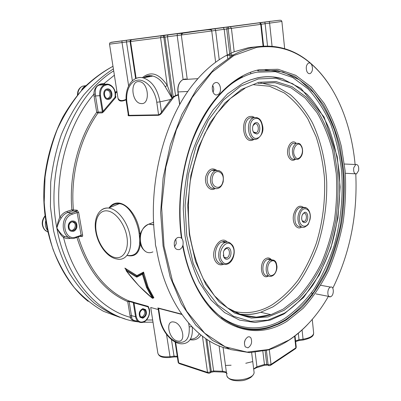 <?xml version="1.0" encoding="UTF-8"?>
<svg xmlns="http://www.w3.org/2000/svg" width="401" height="401" viewBox="0 0 401 401"><rect width="100%" height="100%" fill="white"/><g stroke="black" fill="none" stroke-linecap="round" stroke-linejoin="round"><path stroke-width="0.6" d="M229.161 349.04C196.836 342.394 165.944 304.805 156.57 249.317L155.448 244.901L155.247 240.575C147.342 183.924 164.495 118.27 194.731 82.38L199.031 77.373C207.658 67.909 216.715 60.631 226.204 55.528L234.179 51.774L248.805 47.599L256.775 46.762M329.812 85.619C324.509 77.393 318.489 70.265 311.752 64.235C295.682 49.774 277.156 43.98 256.169 46.862C248.645 48.12 241.121 50.782 233.593 54.842L214.5 68.676L196.926 88.771L181.894 114.491L170.37 144.736L163.127 177.974L160.651 212.365L163.072 245.953L170.144 276.901L181.302 303.652L195.753 325.061L212.57 340.454L230.816 349.602L249.602 352.634L268.164 349.958C275.271 347.837 282.114 344.644 288.685 340.379C295.547 335.908 301.998 330.469 308.028 324.063M328.409 296.344C317.662 315.121 304.539 329.677 289.046 340.013L268.62 349.537L247.031 352.108L225.297 346.84L204.695 333.201L186.65 311.211L172.651 281.637L163.999 246.089L161.623 206.961L165.854 167.172L176.36 129.769L192.169 97.468L211.888 72.325L233.908 55.518L256.67 47.393C277.577 44.506 296.033 50.265 312.048 64.671C336.409 86.385 351.346 124.089 355.096 164.48M355.777 173.833C357.622 214.981 349.973 253.091 332.83 288.169L332.8 288.229M245.201 339.827L244.384 343.03M175.803 239.096L176.26 243.663L174.535 246.755M212.705 85.548C213.928 87.729 214.034 89.964 213.026 92.25M248.565 328.87L248.655 329.181M262.775 328.94L264.164 328.539L263.522 328.374M124.917 318.86C114.245 315.532 104.009 310.249 94.21 303.006C84.811 294.655 76.416 284.525 69.022 272.62C62.361 259.808 57.193 245.763 53.528 230.49L50.426 206.655L50.711 182.119C52.561 165.698 56.1 149.894 61.323 134.701C67.423 120.125 74.817 106.982 83.498 95.278C92.751 84.571 102.716 75.779 113.393 68.897C102.716 75.779 92.751 84.571 83.498 95.278C74.817 106.982 67.423 120.125 61.323 134.701C56.1 149.894 52.561 165.698 50.711 182.119L50.426 206.655L53.528 230.49C57.193 245.763 62.361 259.808 69.022 272.62C76.416 284.525 84.811 294.655 94.21 303.006C104.009 310.249 114.245 315.532 124.917 318.86M266.75 328.173L266.695 327.732M128.215 114.22C127.929 115.318 128.125 115.844 128.806 115.789L158.5 115.308C160.004 114.876 161.237 113.929 162.199 112.465L173.833 97.087L175.598 95.939L178.32 95.052M117.859 97.473C118.26 101.278 121.027 102.065 126.16 99.829M115.543 96.701L115.974 96.681L115.618 97.633L115.032 97.227L115.398 96.35C116.656 89.047 109.999 81.864 104.38 84.751L109.252 84.506M102.185 112.887L103.664 111.704L103.022 111.353L102.37 111.994L102.185 112.887L97.984 112.977L98.165 112.09L102.37 111.994L99.739 95.739C99.192 90.546 100.741 86.887 104.38 84.751L99.263 85.087C96.15 86.06 94.852 89.087 95.363 94.17L95.528 95.939L100.481 95.639C100.19 88.681 102.761 85.027 108.18 84.681C113.468 86.345 115.754 90.526 115.032 97.222L103.022 111.353L100.481 95.639M77.198 210.234L78.666 212.515L77.147 212.62L76.506 211.442L77.198 210.234L71.884 209.803C68.787 175.092 78.501 137.839 96.701 112.28L98.165 112.09L95.528 95.939L94.055 96.135L96.701 112.28L97.984 112.977C79.954 138.34 70.335 175.287 73.393 209.718L72.716 210.911L71.884 209.803L66.922 211.422L67.724 212.54L71.293 213.162C57.849 217.297 62.511 242.951 75.644 237.863L76.365 236.866L82.586 234.876C82.817 236.049 82.566 236.625 81.829 236.605L81.057 235.958M134.51 302.549L132.851 301.958L134.024 302.935L134.51 302.549L148.43 306.459M181.623 314.123L158.265 308.033L157.778 308.013L158.189 308.324M153.317 222.43L153.598 221.442M142.445 273.422L143.132 274.159L147.237 287.286L153.042 298.043L153.889 297.753L148.18 287.301L143.568 272.078L136.931 275.557L124.861 268.079L126.079 269.733M153.889 297.753L153.242 297.948L147.483 287.452L143.222 274.063L143.568 272.078L142.44 273.422L143.222 274.063L142.385 274.254L142.44 273.422M140.18 235.096L139.929 233.287C137.363 211.307 119.297 194.194 109.027 207.868M127.358 255.542C134.886 257.081 139.222 253.277 140.355 244.134M173.833 97.087L173.177 96.651L178.25 94.526M172.916 98.13L172.255 97.699L173.177 96.651L164.911 37.098L181.312 34.972M172.691 98.375L172.079 97.934L163.839 37.243L164.911 37.098L163.819 35.514L167.829 34.952L167.478 36.757L175.598 95.939M171.402 99.899L170.736 99.473L172.079 97.934L167.287 85.463L165.182 86.671C161.748 80.887 157.648 77.353 152.876 76.06C149.513 75.273 146.455 75.839 143.703 77.754M162.199 112.465L161.488 112.085L170.736 99.473L160.019 101.839C157.523 88.922 151.919 80.922 143.207 77.849C140.33 77.147 137.658 77.468 135.192 78.817M158.5 115.308L158.585 114.831C159.783 114.42 160.746 113.503 161.488 112.085L160.019 101.839L156.776 102.265C155.062 89.884 146.154 79.418 138.2 80.11C130.215 80.616 125.167 91.563 127.042 103.308L128.891 115.338L158.585 114.831L156.776 102.265M126.531 103.268L128.28 114.641L128.891 115.338L128.806 115.789M128.621 85.814L122.029 42.551L109.518 44.15L117.959 98.1C119.212 100.872 121.934 101.283 126.135 99.328M158.385 308.063L158.575 308.369L158.114 308.454L159.648 318.414L160.194 318.88C161.718 329.066 169.563 339.868 177.282 342.158C185.914 343.627 189.879 338.534 189.182 326.875L188.655 323.196M189.813 79.177L193.868 78.912M224.495 27.318L151.518 36.957L224.495 27.318M158.285 309.552L150.711 307.482M250.66 314.254L251.206 314.199M76.02 211.377L75.874 210.054M115.313 96.155L115.894 96.766L115.363 96.501M76.235 237.663L80.827 236.009L81.107 235.161L77.147 212.62L72.345 214.209C59.704 217.813 64.115 241.958 76.365 236.866M130.049 315.762L130.445 317.371L131.779 317.041L131.423 315.582L130.049 315.762L127.734 301.642L129.112 301.462L131.423 315.582L135.558 316.75L133.257 302.549L129.112 301.462L128.706 300.875L127.734 301.642C104.17 291.432 87.228 270.023 76.907 237.422M145.172 310.239C146.56 313.422 145.774 315.828 142.816 317.457L140.495 316.635C139.097 313.462 139.869 311.051 142.821 309.407L145.172 310.239C147.899 313.346 143.037 320.038 140.495 316.635C137.728 313.502 142.676 306.79 145.172 310.239M148.535 307.216C151.558 312.219 147.879 321.602 142.395 322.454C138.806 322.94 136.525 321.041 135.558 316.75L136.245 316.66C137.914 322.163 141.047 323.462 145.648 320.549C149.618 316.199 150.405 311.632 148.004 306.855L148.49 307.256M66.922 211.422C64.04 212.405 61.694 214.38 59.879 217.342L61.238 218.014C59.503 220.4 58.045 223.753 56.862 228.069C59.599 233.372 61.814 236.46 63.513 237.322C73.854 279.647 101.087 309.492 130.445 317.371C130.591 319.642 132.982 320.875 137.613 321.076M114.375 75.208L103.959 83.629C102.716 83.263 94.11 84.065 93.874 94.175C68.345 123.764 54.295 172.871 59.879 217.342C58.521 219.798 57.518 223.372 56.862 228.069C60.06 233.051 62.631 235.853 64.586 236.465L69.323 237.638M71.087 238.179C68.426 238.931 65.899 238.645 63.513 237.322L64.586 236.465M76.175 227.247L75.102 229.307L73.348 230.525C70.08 230.851 68.636 229.046 69.022 225.111L70.09 223.066L71.819 221.853C75.112 221.507 76.561 223.307 76.175 227.247C74.872 232.911 67.348 230.74 69.022 225.111C70.391 219.402 77.854 221.698 76.175 227.247M131.779 317.041C131.493 319.462 133.358 320.785 137.378 321.011M94.055 96.135L93.874 94.175L95.363 94.17M105.658 84.295L103.959 83.629L104.21 84.526L99.268 85.087C101.659 84.365 103.398 84.205 104.486 84.616L104.611 84.651M108.591 98.571C104.651 99.618 102.681 91.563 106.516 89.999L107.192 89.779C111.162 88.796 113.042 96.841 109.212 98.365L108.591 98.571C104.22 99.689 102.726 90.415 107.192 89.779C111.558 88.741 113.002 97.894 108.591 98.571M172.605 98.466L171.949 98.06L165.182 86.671M142.39 273.467L136.947 276.329L136.962 277.106L142.385 274.254L146.535 287.437L152.395 298.234C148.094 294.795 143.543 290.585 138.751 285.607C133.864 280.414 129.688 275.462 126.215 270.74L126.566 269.988L124.861 268.079L126.17 270.013L126.566 269.988M142.415 273.462L136.911 276.369L136.621 276.259L136.931 275.557L136.947 276.329M126.24 269.988L125.889 269.397M136.962 277.106L136.305 276.961L136.621 276.259L126.31 269.963M136.305 276.961L126.13 270.715M138.706 285.607L152.3 298.169L153.042 298.043L152.671 298.259M127.643 255.447C135.648 256.399 139.678 251.392 139.728 240.435M139.698 239.101L139.127 233.387C137.112 219.242 128.4 204.119 119.237 203.708C115.588 203.382 112.345 204.705 109.508 207.673M283.918 313.983L270.359 320.053L255.026 322.504L239.577 320.113L224.665 312.62L211.021 299.988L199.402 282.494C192.861 268.615 188.064 253.021 185.016 235.723L183.267 208.675C184.014 190.099 186.746 172.034 191.462 154.49C197.222 137.703 204.455 122.821 213.157 109.844L227.482 93.909L243.061 83.072L250.229 79.934L257.417 77.849C266.339 75.989 274.921 76.375 283.161 79.002M255.612 122.731C260.239 121.157 261.547 132.876 256.896 133.999L253.973 132.942C252.68 131.207 252.279 129.057 252.77 126.48C253.297 124.445 254.244 123.197 255.612 122.731M253.011 125.653L254.896 123.819C258.45 122.581 259.733 131.428 256.214 132.806L253.572 132.054L252.966 131.082M302.685 214.069L303.667 213.342C306.775 211.959 307.482 220.189 304.374 221.442L302.294 220.846L302.013 220.42M305.281 222.49L303.913 222.625L302.71 221.758C301.507 219.903 301.351 217.648 302.239 214.991L304.274 212.51C308.179 210.5 309.211 220.891 305.281 222.49M224.014 250.505L225.938 248.715C229.878 247.011 230.861 256.144 226.921 257.753L226.71 257.843C225.432 258.239 224.42 257.748 223.668 256.364L223.257 255.146M227.893 258.961C226.209 259.637 224.866 259.066 223.858 257.247L223.427 252.209C223.984 250.044 224.996 248.59 226.47 247.843C231.427 245.332 232.886 256.896 227.893 258.961M145.618 309.632C147.267 313.422 146.33 316.284 142.806 318.224L140.049 317.246C138.38 313.472 139.302 310.6 142.816 308.64L145.618 309.632M76.847 227.447C76.265 229.412 75.142 230.715 73.478 231.352C69.594 231.738 67.874 229.593 68.335 224.906C68.922 222.961 70.03 221.668 71.659 221.026C75.583 220.62 77.313 222.755 76.847 227.447M108.726 99.403C104.034 100.661 101.679 91.067 106.25 89.202L107.057 88.942C111.794 87.779 114.019 97.353 109.458 99.162L108.726 99.403M330.143 287.306L330.579 287.106C333.918 285.748 334.329 294.745 331.02 296.545L330.549 296.765C327.216 298.123 326.82 289.056 330.143 287.306M250.871 337.837C252.44 342.123 251.472 345.456 247.958 347.847L245.242 346.85C243.643 342.579 244.6 339.236 248.109 336.82L249.633 336.835L250.871 337.837M183.031 244.876C182.41 247.196 181.247 248.75 179.543 249.537C175.563 250.094 173.844 247.623 174.375 242.119C175.001 239.818 176.149 238.274 177.828 237.487C181.838 236.916 183.573 239.377 183.031 244.876M217.172 94.836C212.425 96.275 210.184 85.032 214.826 82.892L215.643 82.591C220.435 81.283 222.53 92.481 217.918 94.556L217.172 94.836M306.94 71.584C305.697 67.819 306.174 65.007 308.369 63.142C309.722 62.581 310.87 63.223 311.803 65.062C313.026 68.827 312.544 71.634 310.349 73.478C309.016 74.03 307.878 73.398 306.94 71.584M353.742 167.783L355.787 164.505C358.073 164.39 359.015 166.42 358.614 170.585L356.554 173.874C354.278 173.989 353.341 171.959 353.742 167.783M252.615 361.617L245.768 363.281M231.116 365.236L225.517 365.431M160.445 35.744L245.191 24.641L160.445 35.744M174.29 322.088L173.042 321.893C165.167 321.226 168.991 338.955 177.097 340.935L178.57 341.166C186.4 341.807 182.405 323.828 174.29 322.088M138.415 81.563C129.884 81.634 131.829 102.08 140.4 103.488L141.703 103.618C150.2 103.994 148.666 83.318 139.979 81.709L138.415 81.563M142.054 317.507L142.365 317.331M140.851 316.996L142.52 316.795C145.438 313.993 145.603 311.517 143.017 309.366M70.676 230.234C73.964 231.312 76.817 225.673 74.385 222.941L72.18 221.748M107.077 98.451C108.566 98.38 109.583 97.478 110.125 95.754C110.506 92.26 109.293 90.35 106.491 90.014M289.046 340.013L288.685 340.379M256.67 47.393L256.169 46.862M182.691 245.973C189.247 281.246 205.683 308.66 225.497 321.547C246.354 333.702 266.85 333.622 286.976 321.306L303.091 308.374C312.9 297.492 321.412 284.83 328.625 270.389C335 255.216 339.827 239.191 343.106 222.314C345.456 205.212 346.143 188.134 345.166 171.087L341.366 146.415C337.276 130.656 331.572 116.325 324.254 103.413L311.241 86.997L295.667 75.293L278.058 69.268L259.141 69.744C236.72 74.345 213.593 94.461 198.099 126.415C182.706 158.405 176.28 200.761 181.417 238.034M153.007 322.158L143.097 322.259M141.252 322.123C104.09 319.978 66.641 283.317 56.862 228.069C44.666 167.192 72.16 96.165 113.704 70.887M313.637 332.895L313.657 333.086C313.306 336.028 309.778 338.063 303.056 339.201L302.073 329.908M272.053 46.2L269.612 23.123L281.883 21.464L284.655 48.646M312.374 295.306L311.747 292.449M149.949 76.521L149.142 76.751M115.438 93.258L116.997 91.954M145.017 76.952L149.839 75.759M103.664 111.704L115.618 97.633M82.586 234.876L78.666 212.515M80.05 236.289L81.829 236.605M132.851 301.958L128.706 300.875C105.298 290.685 88.501 269.367 78.305 236.916M178.049 91.874L178.059 91.939C177.563 86.105 179.167 82.004 182.871 79.629L185.217 78.962L187.623 79.323M149.884 76.085L145.944 77.343M258.079 70.892L257.978 69.995M258.294 70.852L258.194 69.944M207.783 373.045L179.698 363.757L178.726 362.89L175.638 342.248M226.545 373.12C226.254 371.963 224.906 371.346 222.5 371.271L213.608 370.95L211.332 371.451L210.43 372.008L209.808 373.1L208.48 373.276L207.512 372.389L178.726 362.89L178.164 362.344L175.112 341.988M190.069 339.732C194.761 340.554 198.38 339 200.926 335.071M205.788 338.665L210.43 372.008L207.512 372.389L202.45 336.259M136.124 78.355L130.606 41.493L163.839 37.243L162.766 35.659L177.437 33.654L182.861 32.952L181.312 34.992L211.748 30.987M142.385 77.669C150.741 70.771 159.042 73.373 167.287 85.463L160.585 37.674L161.272 35.844L163.488 35.483M135.633 78.586L130.084 41.559L130.606 41.493L131.287 39.744L162.415 35.629M181.848 314.444L158.575 308.369L160.194 318.88M254.003 371.702L254.049 372.068C255.156 380.193 226.901 383.396 226.781 375.176L223.056 347.326M187.222 79.187L181.312 34.997M248.59 329.171L248.55 328.865L248.59 329.171M226.46 372.795L222.966 372.063L222.5 371.271L219.071 345.842M222.745 372.063L214.249 371.747L213.608 370.95L209.477 341.025M210.325 372.78L211.332 371.451L206.881 339.391M183.127 79.503L177.187 35.494L177.342 33.704L181.713 33.403L181.533 33.849M182.831 32.962L266.58 21.804L124.089 40.561C108.927 42.556 105.979 42.982 121.924 40.882L161.603 35.734M261.181 22.536L271.151 21.213L261.181 22.536M189.011 31.945L199.091 30.606L189.011 31.945M117.082 41.509L129.247 39.894L117.082 41.509M189.267 32.12L201.533 30.486L189.267 32.12M131.613 39.634L131.287 39.744C130.676 39.634 130.275 40.235 130.084 41.559M167.979 34.892L177.437 33.654M177.257 356.304L173.949 356.148L169.914 356.679C162.55 357.321 158.52 356.093 157.829 352.995L150.716 307.527M177.357 356.95L174.169 356.935L171.443 339.547M174.114 356.945L170.144 357.466L166.515 334.404M132.36 80.756L126.5 41.965L130.074 41.498M121.924 40.882L122.029 42.551L126.5 41.965L126.37 40.326L131.302 39.734M126.39 40.295L121.899 40.917C107.197 42.867 110.235 42.406 109.518 44.15M269.256 21.489L269.612 23.123L265.136 23.714L264.825 22.1L269.292 21.514C281.878 19.915 280.971 19.784 281.883 21.464M264.79 22.075L259.833 22.872M299.051 340.539L303.011 340.023L303.056 339.201L299.021 339.727L298.314 333.181M267.522 45.975L265.136 23.714L261.226 24.235M295.637 341.532L298.981 340.549L299.021 339.727L295.572 340.95M296.249 347.211L295.863 347.832L271.016 364.399L269.277 349.617M295.181 348.915L295.863 347.832L294.59 336.128M268.986 365.677L270.324 365.506L271.016 364.399L268.099 364.785L266.394 350.449M234.179 51.774L231.422 28.351L261.231 24.296C260.705 23.088 260.179 22.606 259.653 22.857L260.735 24.366L263.091 46.075M231.407 56.075L228.164 28.782L231.422 28.351L230.334 26.782L229.918 26.742M268.971 365.682L268.099 364.785L266.745 364.384L264.439 364.479L256.931 366.755L253.658 368.915M268.384 365.496L266.745 364.384L265.121 350.775M256.886 367.582L264.018 365.416L264.439 364.479L262.855 351.286M253.688 369.12L256.66 367.642L256.931 366.755L255.166 352.414M211.738 30.962L228.164 28.782L228.821 26.947L259.262 22.832M219.227 59.729L215.628 30.436L214.996 28.747L223.387 27.644L224.179 29.298L227.673 58.381M230.059 56.877L226.73 28.962L227.387 27.133L229.106 26.852M187.904 91.463L178.059 91.939L179.783 104.496M195.603 81.268L196.56 80.06M153.768 224.76L148.951 224.074L153.638 222.309M155.272 240.785L155.448 244.901L156.415 248.53M152.906 251.888C139.468 257.883 134.936 229.036 148.716 224.169L148.49 224.254M227.668 27.037L223.217 27.624M259.226 22.837L259.512 22.877M257.848 23.017L258.099 23.068M258.57 22.902L259.126 22.927M214.881 28.722L214.996 28.747C210.004 29.479 211.798 29.188 211.011 29.544L211.422 30.336M115.323 92.461L116.876 91.182M72.345 214.209L71.538 213.081L76.496 211.442L72.696 210.916L67.503 212.62C64.942 213.568 62.852 215.362 61.238 218.014M76.496 211.442L72.716 210.911L67.724 212.54L71.293 213.162L76.506 211.442M136.245 316.66L134.024 302.935L148.004 306.855M146.5 319.988L152.671 320.013M190.891 339.101C194.605 339.04 197.397 337.246 199.277 333.722M159.663 318.514C161.413 331.066 172.515 344.459 182.475 343.797C189.708 343.196 192.981 337.662 192.29 327.186M189.182 326.875L191.788 326.66M127.042 103.308L126.526 103.247C124.009 88.781 131.799 75.303 143.207 77.849L152.876 76.06C149.608 75.157 146.591 75.714 143.834 77.729M148.18 287.301L147.483 287.452M147.237 287.286L146.535 287.437M139.929 233.287L139.127 233.387M95.794 231.703C97.899 244.6 107.227 257.678 117.042 259.026C126.059 261.246 132.606 250.73 130.18 236.615C128.145 222.54 117.533 208.726 108.571 208.054L108.571 208.054C105.749 207.758 103.298 208.48 101.217 210.219M96.25 231.913C98.275 244.059 106.892 255.948 115.067 257.547C123.272 259.337 129.057 249.853 126.947 237.016C124.957 224.199 115.543 211.823 107.338 210.896C99.097 209.783 94.11 219.753 96.25 231.913M221.407 317.692C237.608 329.231 254.214 332.314 271.211 326.95L278.74 324.053L286.038 320.148L302.038 307.356C311.777 296.585 320.229 284.038 327.391 269.728C333.727 254.69 338.524 238.801 341.772 222.069C344.108 205.106 344.79 188.169 343.812 171.267L340.033 146.801C335.963 131.182 330.294 116.977 323.016 104.19L310.088 87.944L294.63 76.375L277.156 70.436L258.399 70.942M265.106 69.985L282.956 71.979L299.311 79.784L313.582 92.606C321.943 103.303 328.855 115.673 334.319 129.718C338.905 144.44 341.918 159.944 343.361 176.229C343.913 192.711 342.9 209.152 340.334 225.547C336.905 241.698 332.028 257.001 325.702 271.452L314.404 291.156C305.687 302.89 295.958 312.489 285.211 319.953L277.913 323.853L270.379 326.74C259.337 330.208 248.204 330.078 236.991 326.349M230.129 84.867C238.866 78.28 247.753 74.06 256.79 72.195L275.397 71.659L292.74 77.503L308.093 88.922C317.191 98.947 324.805 110.882 330.935 124.726C336.153 139.358 339.722 154.916 341.642 171.402C343.356 196.445 340.73 222.084 333.963 246.144C328.735 261.803 322.073 276.169 313.983 289.236C305.151 301.321 295.251 311.176 284.279 318.795C260.84 333.331 232.089 331.096 210.109 307.011M284.459 313.186L267.928 320.123L250.68 321.351L233.567 316.319L217.573 304.78L203.768 286.926L193.197 263.472L186.761 235.693L185.072 205.367L188.33 174.59L196.3 145.538L208.33 120.18L223.452 100.06L240.53 86.175L258.409 78.927L276.033 78.23L292.509 83.609L307.136 94.33C315.823 103.794 323.101 115.107 328.975 128.265C333.973 142.195 337.401 157.027 339.251 172.771C340.91 196.69 338.394 221.197 331.913 244.174C326.9 259.116 320.529 272.805 312.795 285.231C304.354 296.705 294.91 306.023 284.459 313.186M258.785 82.31L241.427 89.438L224.866 102.997L210.224 122.571L198.585 147.197L190.871 175.377L187.713 205.222L189.337 234.63L195.548 261.592L205.768 284.394L219.131 301.793L234.64 313.081L251.257 318.063L268.033 316.955L284.139 310.279L298.895 298.74C307.913 288.941 315.747 277.467 322.404 264.319C328.294 250.48 332.755 235.828 335.777 220.37C337.943 204.69 338.559 189.046 337.632 173.438L334.078 150.881C330.269 136.505 324.98 123.483 318.214 111.809L306.234 97.062L291.968 86.691L275.923 81.543L258.785 82.31M226.324 307.016C240.841 317.016 255.728 319.567 270.971 314.665L283.201 309.126L297.838 297.722C306.78 288.028 314.559 276.675 321.166 263.657C327.01 249.948 331.437 235.437 334.434 220.119C336.584 204.585 337.196 189.087 336.269 173.618L332.735 151.272C328.95 137.037 323.697 124.14 316.975 112.586L305.081 97.999L290.931 87.764L275.026 82.696L258.049 83.483M260.856 82.932L276.244 86.375L290.229 94.551C298.715 102.095 306.043 111.378 312.219 122.415C320.579 139.904 325.472 160.395 326.715 182.044C327.166 204.114 324.103 225.482 317.522 246.134C312.564 259.347 306.449 271.407 299.166 282.314C291.286 292.364 282.56 300.544 272.981 306.85L260.71 312.274C253.703 314.459 246.595 315.086 239.402 314.163M253.557 84.711L269.527 86.245L284.254 92.912C293.286 99.643 301.166 108.32 307.898 118.937L316.118 136.756C320.344 149.819 323.126 163.603 324.479 178.114C325.452 200.415 322.74 222.114 316.339 243.217C311.477 256.71 305.387 269.031 298.078 280.179C290.144 290.444 281.322 298.765 271.607 305.146C259.151 312.354 246.239 314.349 232.871 311.136M254.52 117.428L252.249 116.395L249.863 116.47C239.763 118.631 242.775 143.899 252.59 140.165L254.344 139.282M216.55 170.214C211.893 167.327 208.345 169.317 205.898 176.174C203.668 184.34 209.974 192.42 215.267 188.465M227.307 242.049C220.029 234.094 208.986 252.62 215.783 261.778C217.949 264.73 220.585 265.552 223.688 264.244M271.387 259.723C269.933 257.943 268.214 257.507 266.219 258.409C258.545 261.778 260.775 280.57 268.259 276.109M303.763 207.543C299.472 204.52 296.113 206.766 293.692 214.279C291.627 222.65 296.825 230.725 301.702 227.036M296.229 143.347C291.306 137.583 284.63 150.059 288.85 157.337C290.805 160.545 293.071 161.147 295.637 159.142M253.196 117.523L249.983 117.859C241.532 121.257 244.916 142.355 253.302 139.112M257.181 117.688L254.174 117.508L253.342 117.824C244.896 121.232 248.269 142.42 256.64 139.162M257.362 138.099C265.367 136.114 263.141 115.954 255.141 118.591C246.916 120.39 249.342 141.132 257.362 138.099M309.762 219.683C312.434 208.766 301.988 203.919 299.707 215.292C297.036 226.53 307.657 230.886 309.762 219.683M306.249 207.863L303.201 207.713C300.88 208.756 299.251 211.167 298.324 214.956C296.65 221.868 300.354 228.976 304.554 227.136C307.201 225.613 308.529 224.425 308.529 223.578L309.923 219.813M303.261 207.693L299.958 207.397C297.627 208.435 295.998 210.841 295.071 214.61C294.209 222.946 296.264 227.001 301.241 226.781M232.359 245.953C227.036 236.76 215.863 252.54 221.928 260.976C227.492 269.908 238.194 254.199 232.359 245.953M230.024 242.871L227.738 242.069L225.297 242.425C219.512 244.249 216.505 256.234 220.51 261.673C222.304 264.179 224.515 265.006 227.131 264.164C233.397 262.49 236.339 250.886 232.515 245.322C229.968 242.339 227.562 241.372 225.297 242.425L221.979 241.918C216.189 243.733 213.182 255.663 217.197 261.081C218.695 263.211 220.55 264.129 222.771 263.838M226.38 242.174L221.979 241.918C223.638 241.713 222.906 240.735 226.324 242.134M219.227 170.696L211.913 170.39L214.054 169.909L215.733 170.435L211.913 170.39C209.778 171.427 208.304 173.488 207.492 176.56C205.773 182.966 209.969 189.833 214.46 188.149M223.156 181.924C223.778 176.58 223.422 169.578 215.272 170.585C213.137 171.633 211.663 173.698 210.851 176.786C209.041 183.503 213.683 190.54 218.279 188.249C220.39 187.638 222.014 185.533 223.151 181.944M212.455 177.172C209.828 187.162 220.841 191.743 222.886 181.728C225.512 172.009 214.655 167.037 212.455 177.172M271.933 260.966C270.775 259.342 269.347 258.79 267.647 259.317L267.146 259.532C260.74 262.304 261.928 278.144 268.314 275.557M273.873 260.174L270.414 260.074C264.003 262.866 265.201 278.79 271.587 276.154L272.339 275.893M272.926 275.046C278.75 272.319 277.151 257.948 271.352 261.201C265.407 263.858 267.111 278.52 272.926 275.046M295.848 143.533L292.88 143.307C289.026 146.31 288.118 150.771 290.149 156.681C291.457 158.966 293.066 159.768 294.971 159.082M293.437 156.801C294.745 159.097 296.349 159.899 298.249 159.207C303.527 156.225 303.166 149.433 301.522 146.104C300.374 144.781 300.685 142.992 296.169 143.373C292.319 146.39 291.412 150.866 293.437 156.801M294.745 156.134C298.159 163.157 305.046 153.097 301.412 146.54C298.103 139.408 291.011 149.468 294.745 156.134M298.655 143.347L295.462 143.357M119.864 317.351L103.593 311.341C93.052 305.417 83.273 297.482 74.255 287.542C65.849 276.52 58.802 263.883 53.117 249.638C48.361 234.655 45.383 218.861 44.195 202.254L45.047 177.197C47.373 160.51 51.453 144.576 57.293 129.378C64.035 114.897 72.07 102.014 81.393 90.726C91.278 80.531 101.809 72.396 112.987 66.305M47.724 232.009L44.757 229.823C41.779 225.492 41.854 220.971 44.982 216.259M47.278 229.984C45.483 227.452 44.942 224.495 45.659 221.121M77.784 94.656L78.185 91.749C78.967 89.082 80.416 87.228 82.531 86.175L86.03 85.619M81.458 90.4C82.33 88.32 83.649 86.847 85.413 85.989L85.844 85.804M312.048 64.671L311.752 64.235M233.593 54.842L226.204 55.528M303.081 340.013C314.269 337.522 313.371 334.549 313.657 333.086L312.259 319.376M179.648 104.731L177.894 91.929C177.387 86.085 179.046 81.984 182.871 79.629L197.828 78.656M257.828 70.942L257.733 70.05M227.387 376.724C229.307 379.973 234.229 381.286 242.159 380.654C244.856 380.328 247.748 379.236 250.836 377.371C253.287 375.231 254.359 373.466 254.049 372.068L251.638 352.609M215.623 62.25L211.743 30.992C211.828 28.897 207.903 29.779 196.154 31.268L182.726 33.223L181.302 34.651M227.096 373.506L226.505 372.82M213.908 371.727L211.202 372.263M170.084 357.471C159.899 358.233 159.137 355.171 158.385 354.504M295.016 335.807L296.254 347.256L295.722 348.574M295.161 348.92L270.916 365.11M267.071 365.136L264.339 365.311M144.906 250.836C138.019 245.993 136.681 230.284 148.716 224.169L153.773 224.886M263.592 46.045L261.231 24.296M179.001 363.527L178.184 362.469M260.966 22.566L271.076 21.233M118.16 41.368L128.711 39.98M189.312 31.905L199.016 30.626M202.44 30.401L203.513 30.316M189.924 32.035L201.357 30.531M145.067 76.927L149.834 75.744M142.816 317.457L141.443 317.071M73.348 230.525L71.954 230.289M104.621 84.641L104.22 84.531M142.591 273.477L143.047 273.853M136.926 276.339L142.45 273.412M126.23 269.983L126.13 270.71M138.661 285.557L126.155 270.745M152.385 298.234L152.801 298.299M152.987 298.209L153.377 298.023M95.774 231.613C93.418 218.675 98.681 207.432 108.571 208.054L119.237 203.708C115.603 203.342 112.38 204.655 109.573 207.648M242.394 76.736C222.139 87.664 205.683 108.481 193.041 139.182C181.452 169.242 177.292 205.954 181.889 238.51M182.961 245.151C193.964 308.439 236.309 339.822 271.211 326.95L270.379 326.74C259.292 330.133 248.149 329.968 236.956 326.254M284.369 313.717L303.602 297.467L319.361 274.875L330.96 247.768L337.973 217.898L340.118 186.961L337.266 156.671L324.118 117.087L300.966 88.375L282.384 78.766L272.715 76.932C267.758 76.556 262.725 76.867 257.612 77.864L250.324 79.934L243.061 83.072M244.986 88.26L230.239 98.551L216.635 113.709L204.946 133.257C198.315 148.21 193.387 164.39 190.149 181.803C188.029 199.518 187.868 216.971 189.663 234.164C192.56 250.755 197.132 265.708 203.377 279.026L214.475 295.793L227.507 307.863L241.728 314.965L256.429 317.141L270.971 314.665L260.71 312.274C253.612 314.404 246.44 314.98 239.191 314.008M253.287 117.518L249.983 117.859L254.299 117.518C260.55 117.403 261.472 121.438 262.675 126.12C263.708 131.217 261.898 135.488 257.257 138.926M253.572 132.054L253.973 132.942M254.49 132.791L256.214 132.806M302.82 221.337L304.234 221.497M302.294 220.846L302.71 221.758M309.928 219.798C311.717 212.761 307.367 205.903 303.201 207.713L299.958 207.397L303.201 207.713M224.505 257.462L226.71 257.843M223.668 256.364L223.858 257.247M270.81 259.838L269.457 259.091L267.647 259.317L270.916 259.858C276.149 259.763 276.244 262.84 276.921 266.013C277.347 268.916 275.778 273.783 272.795 275.657M330.579 287.106L320.78 285.291M330.549 296.765L315.903 293.893M355.787 164.505L344.424 164.024M356.554 173.874L345.341 173.282M250.585 72.195L250.66 72.872M250.69 73.107L250.765 73.799M88.16 301.346C58.17 277.652 39.323 228.024 44.661 177.402C47.303 155.954 53.503 135.418 62.726 117.303C69.368 105.719 76.887 95.408 85.283 86.365C94.06 78.15 103.293 71.458 112.987 66.3M44.336 229.472C41.338 225.041 41.539 220.525 44.942 215.928M46.115 231.101L44.586 229.768M77.398 95.127L77.784 91.904C78.436 89.338 80.02 87.428 82.531 86.175L85.824 85.824"/></g></svg>

